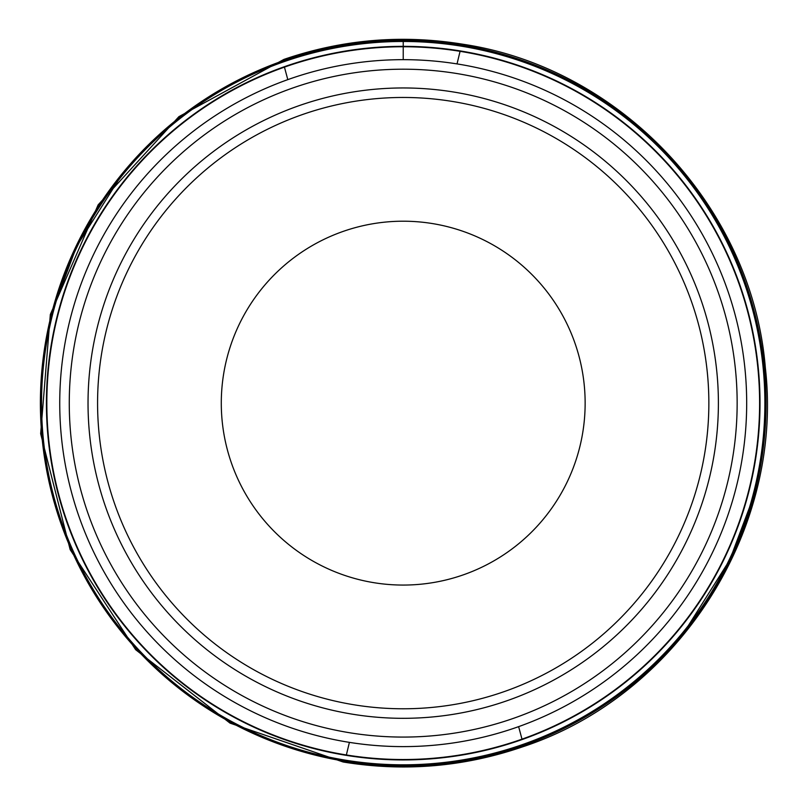 <?xml version="1.0" encoding="UTF-8"?>
<svg xmlns="http://www.w3.org/2000/svg" width="806" height="806" viewBox="0 0 806 806"><rect width="100%" height="100%" fill="white"/><g stroke="black" fill="none" stroke-linecap="round" stroke-linejoin="round"><path stroke-width="1.21" d="M403.222 708.776A305.635 305.635 0 0 0 699.356 327.528A305.635 305.635 0 0 0 97.576 403.141A305.635 305.635 0 0 0 403.222 708.776M403.222 585.065A181.924 181.924 0 0 0 562.87 315.922A181.924 181.924 0 0 0 221.287 403.141A181.924 181.924 0 0 0 403.222 585.065M522.107 739.545A356.796 356.796 0 0 1 47.856 435.099A356.796 356.796 0 0 1 460.166 50.919A356.796 356.796 0 0 1 522.107 739.545L521.996 739.152A356.383 356.383 0 0 1 48.269 435.089A356.383 356.383 0 0 1 460.075 51.322A356.383 356.383 0 0 1 521.996 739.152L518.631 726.649M282.171 62.334A361.662 361.662 0 0 1 666.794 650.785A361.662 361.662 0 0 1 44.975 353.471A361.662 361.662 0 0 1 282.171 62.334L282.956 60.813A362.841 362.841 0 0 1 764.662 371.304A362.841 362.841 0 0 1 344.636 761.217A362.841 362.841 0 0 1 282.956 60.813M403.222 59.664A343.477 343.477 0 0 1 567.887 704.565A343.477 343.477 0 0 1 70.414 488.114A343.477 343.477 0 0 1 403.222 59.664L403.222 41.469M252.117 126.542A315.176 315.176 0 0 1 708.595 325.161A315.176 315.176 0 0 1 403.222 718.317A315.176 315.176 0 0 1 252.117 126.542M243.12 110.079A333.936 333.936 0 0 1 726.77 320.526A333.936 333.936 0 0 1 403.222 737.077A333.936 333.936 0 0 1 243.12 110.079M346.268 755.363L349.401 742.376M284.337 66.727L287.802 79.633M457.032 63.906L460.166 50.919M524.263 743.948L523.487 745.469M461.798 45.055L460.377 46.023M346.056 760.26L344.636 761.217M762.002 452.881L757.217 480.044L752.2 500.325L729.773 559.948L685.392 630.302L667.197 651.167M282.291 61.679L290.462 58.919M463.309 44.29C402.244 34.315 342.439 39.353 283.903 59.412L178.902 116.658L98.141 204.865L50.335 314.481L40.653 433.709L70.162 549.632L135.64 649.686L230.032 723.123L343.124 761.992C404.199 771.967 463.994 766.929 522.53 746.87C677.987 695.89 784.047 530.328 765.347 367.788C752.391 208.079 621.748 68.157 463.309 44.29M44.431 353.391L49.216 326.239L54.234 305.958L76.661 246.334L121.041 175.97L139.237 155.115M524.152 744.593L515.981 747.364"/></g></svg>
